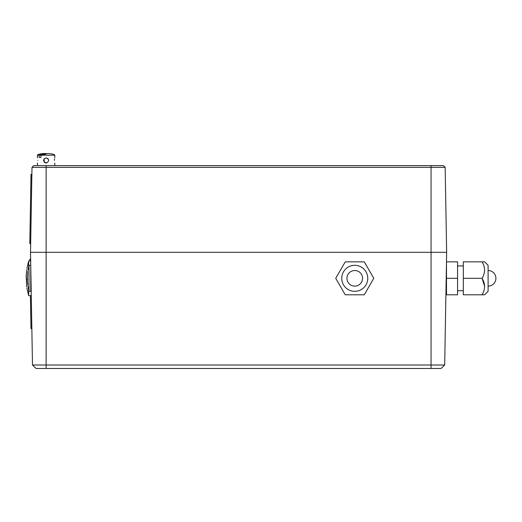 <?xml version="1.0" encoding="UTF-8"?>
<svg xmlns="http://www.w3.org/2000/svg" width="522" height="522" viewBox="0 0 522 522"><rect width="100%" height="100%" fill="white"/><g stroke="black" fill="none" stroke-linecap="round" stroke-linejoin="round"><path stroke-width="0.78" d="M444.685 365.015L446.649 252.309L46.125 252.309L446.649 252.309L445.168 167.353L31.999 167.353L30.517 252.309L32.488 365.015L36.077 368.48L441.09 368.48L444.685 365.015L32.488 365.015M445.168 167.353L443.4 165.618L33.767 165.618L31.999 167.353M46.125 165.618L46.125 252.309L30.517 252.309L46.125 252.309L46.125 368.48M37.453 157.814L37.453 155.21C37.649 154.395 39.926 153.833 44.285 153.52L46.125 153.52L44.285 153.52L39.143 155.21L37.453 155.21L38.263 154.486M54.392 160.417C54.83 157.057 54.83 157.057 54.392 160.417C54.83 163.771 54.83 163.771 54.392 160.417L54.516 158.982M54.777 157.866L54.79 155.21L40.984 155.21L47.959 153.52C52.324 153.833 54.601 154.401 54.79 155.21M48.174 158.812L48.722 160.417M43.998 158.91L46.125 157.814C49.479 159.549 49.479 161.285 46.125 163.014L46.889 162.897L44.579 162.505M44.37 162.335L43.972 158.956M37.852 160.417C37.414 163.771 37.414 163.771 37.852 160.417C37.414 157.057 37.414 157.057 37.852 160.417C37.414 163.771 37.414 163.771 37.852 160.417M37.467 162.962L37.453 165.618M39.143 157.383L39.143 155.21L40.984 155.21L40.984 157.383L39.143 157.383M46.197 163.014L46.125 163.014C42.765 161.285 42.765 159.549 46.125 157.814L48.148 158.786M45.355 162.903L43.522 160.417M354.758 291.322A13.004 13.004 0 0 1 341.753 278.317A13.004 13.004 0 0 1 354.758 265.313A13.004 13.004 0 0 1 367.762 278.317A13.004 13.004 0 0 1 354.758 291.322M364.265 294.793L373.778 278.317L364.265 261.848L373.778 278.317L364.265 294.793L373.778 278.317L364.265 261.848L345.244 261.848L335.737 278.317L345.244 294.793L364.121 294.793M354.758 270.513A7.804 7.804 0 0 0 346.954 278.317A7.804 7.804 0 0 0 354.758 286.121A7.804 7.804 0 0 0 362.555 278.317A7.804 7.804 0 0 0 354.758 270.513A7.804 7.804 0 0 0 346.954 278.317A7.804 7.804 0 0 0 354.758 286.121A7.804 7.804 0 0 0 362.555 278.317A7.804 7.804 0 0 0 354.758 270.513M335.737 278.317L345.244 261.848L335.737 278.317L345.101 294.545M30.667 243.643L29.8 243.63L30.968 176.886L31.013 174.283L31.881 174.296M29.8 260.98L29.774 259.258L30.641 259.245L29.774 259.258M31.849 328.592L30.981 328.606L30.407 295.661M483.731 294.793L463.301 294.793L463.301 261.848L484.631 261.848L488.096 265.313L488.096 291.322L484.631 294.793L483.94 294.793M484.631 286.402L482.08 278.317C485.401 283.759 485.401 289.253 482.08 294.793L484.631 294.793M484.631 269.926L484.579 269M463.301 278.317L482.08 278.317C485.401 272.778 485.401 267.29 482.08 261.848L482.981 261.848M457.579 265.92L463.301 265.92M457.579 290.715L463.301 290.715M457.579 278.317L457.579 294.793L446.486 294.793L446.486 278.317L457.579 278.317L457.579 261.848L446.486 261.848L446.486 278.317M446.062 286.121L446.486 286.121M488.096 270.513A7.804 7.804 0 0 1 495.9 278.317A7.804 7.804 0 0 1 488.096 286.121M26.72 286.937C26.961 288.568 26.961 288.568 26.72 286.937L26.302 277.051M28.671 290.004L28.671 295.661L31.274 295.661M30.667 260.98L28.671 260.98L28.671 266.631M26.1 277.051L26.72 269.704C26.961 268.073 26.961 268.073 26.72 269.704M26.335 279.159L26.309 279.511M27.77 285.201C27.999 286.832 27.999 286.832 27.77 285.201C27.999 286.832 27.999 286.832 27.77 285.201L27.307 279.583L27.77 271.433C27.999 269.802 27.999 269.802 27.77 271.433M30.746 278.317L30.746 291.322L29.01 291.322L29.01 265.313L30.746 265.313L30.746 278.317M27.588 279.159L27.562 279.511M431.048 368.48L431.048 165.618M30.968 176.886L31.835 176.899M29.845 241.027L30.713 241.04M30.935 326.002L31.803 325.989M30.746 285.201L31.092 285.201M54.79 163.014L54.79 165.618M26.903 288.203L28.671 295.661M26.903 268.438L28.671 260.98M30.746 286.467L31.111 286.467M27.953 286.467L29.01 291.322M27.953 270.168L29.01 265.313"/></g></svg>
